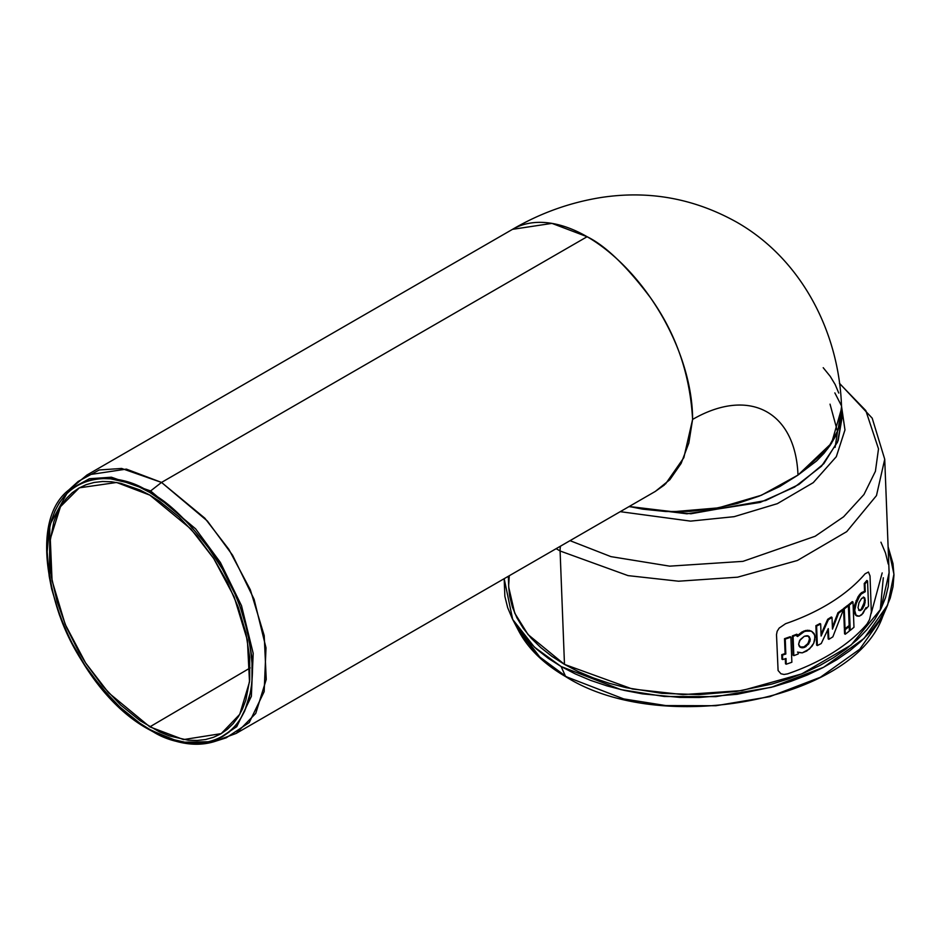 <?xml version="1.0" encoding="UTF-8"?>
<svg xmlns="http://www.w3.org/2000/svg" width="941" height="941" viewBox="0 0 941 941"><rect width="100%" height="100%" fill="white"/><g stroke="black" fill="none" stroke-linecap="round" stroke-linejoin="round"><path stroke-width="1.41" d="M830.033 404.16L837.514 431.554L835.126 447.363M839.466 383.41L865.802 410.57L878.506 448.845L875.412 471.3L863.967 494.507L843.618 516.785L815.141 536.264L742.967 561.354L669.698 566.153L610.921 556.625L570.023 540.663L610.921 556.625L669.698 566.153L742.967 561.354L815.141 536.264L843.618 516.785L863.967 494.507L875.412 471.3L878.506 448.845L865.802 410.57L839.466 383.41M508.752 587.255L509.622 595.947L512.375 607.004L516.915 617.802L523.22 628.235L531.206 638.21L540.816 647.62L551.944 656.371L564.482 664.393L560.095 550.991A19.855 11.468 -60 0 1 560.495 546.156A19.855 11.468 120 0 0 560.095 550.991L628.047 575.621L678.579 581.209L737.615 577.174L797.403 560.483L846.712 531.641L876.471 495.601L884.728 459.243L876.471 495.601L846.712 531.641L797.403 560.483L737.615 577.174L678.579 581.209L628.047 575.621L560.095 550.991L564.482 664.393L632.423 689.024L682.966 694.611L742.002 690.576L801.779 673.885L851.087 645.044L880.858 609.003L889.104 572.646L884.728 459.243L872.201 418.18L839.443 383.246M566.517 676.638A1.329 0.765 -60 0 1 565.612 676.485L539.699 657.677L518.62 630.788L539.699 657.677L565.612 676.485L561.095 666.522L575.28 673.909L590.666 680.402L607.086 685.918L624.389 690.412L642.409 693.858L679.908 697.41L699.022 697.504L737.074 694.293L773.643 686.695L790.946 681.331L807.354 675.003L822.716 667.745L836.89 659.653L849.747 650.784L861.133 641.233L870.966 631.105L879.141 620.472L885.575 609.45L890.221 598.158L893.021 586.678L893.95 575.139L892.997 563.635L888.104 546.792L893.938 574.21L887.657 604.957L864.085 638.421L823.551 667.31L771.432 687.295L715.925 696.634L664.37 696.493L620.942 689.624L561.095 666.522L565.612 676.485L623.707 698.916L665.863 705.585L715.913 705.726L769.797 696.658L820.387 677.261L859.745 649.208L882.623 616.72L859.745 649.208L820.387 677.261L769.797 696.658L715.913 705.726L665.863 705.585L623.707 698.916L565.612 676.485A1.329 0.765 120 0 0 566.117 676.779M149.831 492.461C167.674 501.188 188.2 520.938 211.419 551.732C236.332 586.69 250.012 626.2 252.482 670.251C251.082 757.164 179.86 751.612 149.831 729.51A1.329 0.765 120 0 0 150.101 730.122A1.329 0.765 -60 0 1 149.831 729.51L139.774 723.135L120.036 707.209L101.452 687.589L84.714 665.016L70.493 640.374L64.482 627.565L59.307 614.602L51.602 588.69L49.155 575.986L47.191 551.732L49.155 529.748L51.602 519.879L55.001 510.881L59.307 502.859L64.482 495.872L70.493 489.99L77.256 485.274L84.714 481.78L92.806 479.522L101.452 478.522L110.556 478.804L129.811 483.18L139.774 487.226L149.831 492.461L169.862 506.305L189.117 524.172L206.855 545.368L222.417 569.082L235.179 594.418L240.355 607.38L248.059 633.293L251.988 658.347L251.988 681.578L250.506 692.235L244.66 711.102L240.355 719.124L235.179 726.111L229.181 731.992L222.417 736.697L214.948 740.202L206.855 742.461L198.222 743.449L189.117 743.167L169.862 738.803L149.831 729.51C131.987 720.794 111.461 701.045 88.242 670.251C63.329 635.293 49.65 595.782 47.191 551.732C48.591 464.807 119.813 470.371 149.831 492.461A1.329 0.765 -60 0 1 150.607 490.955A1.329 0.765 120 0 0 149.831 492.461M214.136 741.673L236.72 726.699L251.365 696.352L253.188 653.325L241.508 605.71L220.394 562.471L195.634 528.854L150.607 490.955L195.634 528.854L220.394 562.471L241.508 605.71L253.188 653.325L251.365 696.352L236.72 726.699L214.136 741.673L180.272 742.249L150.607 730.134A1.329 0.765 -60 0 1 150.101 730.122C173.732 743.555 195.081 747.401 214.136 741.673L226.228 737.803L249.236 722.547L264.162 691.647L266.009 647.82L254.105 599.311L232.603 555.272L207.396 521.032L161.523 482.427L150.607 490.955L161.523 482.427L204.832 518.173L228.886 549.391L250.341 589.807L264.209 635.61L266.244 679.426L255.752 713.407L236.12 733.439L219.982 739.391L215.266 740.085M250.177 667.922L149.831 726.864L108.521 692.729L85.584 662.899L65.164 624.295L52.061 580.585L50.296 538.887L60.471 506.693L79.315 487.838L116.613 482.474L149.831 495.119L139.997 490.002L120.707 483.298L111.426 481.768L102.534 481.498L94.088 482.462L86.172 484.674L78.879 488.097L72.269 492.696L66.399 498.448L61.341 505.282L57.13 513.127L53.813 521.914L49.967 541.981L49.967 564.694L51.414 576.774L57.13 601.805L66.399 627.188L78.879 651.96L86.172 663.805L102.534 685.871L120.707 705.056L139.997 720.618L159.664 731.98L169.404 735.933L188.235 740.214L197.139 740.485L205.585 739.52L213.489 737.309L220.782 733.886L227.404 729.275L233.262 723.535L238.332 716.701L242.543 708.855L245.86 700.069L249.694 680.002L249.694 657.288L245.86 632.799L238.332 607.463L227.404 582.267L213.489 558.178L197.139 536.111L178.966 516.927L159.664 501.353L149.831 495.119L190.917 528.995L213.736 558.554L234.144 596.829L247.401 640.268L249.506 681.919L239.732 714.36L221.217 733.627L183.507 739.579L149.831 726.864L250.177 667.922M834.855 392.891L841.407 405.677M841.43 405.736L844.971 429.861L836.349 456.632L813.295 482.615L777.407 503.635L734.203 516.656L690.6 521.126L620.248 511.669L690.541 521.126L734.121 516.68L777.301 503.682L813.2 482.686L836.29 456.726L844.971 429.978L841.466 405.842M870.025 575.939L871.331 611.968L869.566 619.554L867.037 623.977A190.317 114.567 177.8 0 1 787.535 673.874L784.041 674.462L780.936 673.768L778.089 670.521L776.501 634.646L777.148 631.317L779.16 628.094L785.594 623.695A190.317 114.567 -2.2 0 0 865.097 573.798L868.461 572.034L870.025 575.939L868.461 572.034L865.097 573.798A190.317 114.567 177.8 0 1 785.594 623.695L779.16 628.094L777.148 631.317L776.501 634.646L778.089 670.521L780.936 673.768L784.041 674.462L787.535 673.874A190.317 114.567 -2.2 0 0 867.037 623.977L869.566 619.554L871.331 611.968L870.025 575.939M236.12 733.439L655.383 491.378L669.851 479.71L681.155 463.384L688.836 443.035L692.6 419.427C690.071 374.165 676.014 333.561 650.407 297.627C626.553 265.974 605.451 245.672 587.113 236.72L161.523 482.427L587.113 236.72L551.955 223.382L512.516 229.333C540.158 213.184 569.587 202.597 600.805 197.551C648.749 190.153 694.058 198.363 736.721 222.182C802.732 259.822 839.795 334.302 841.583 408.406L831.573 443.176L798.003 475.076A149.184 89.807 177.8 0 1 797.992 475.087L779.713 486.556L759.164 496.154L737.038 503.564L713.619 508.705L689.741 511.375L665.91 511.528L642.75 509.163L629.188 506.505L672.886 511.751L718.371 507.869L761.41 495.248L797.992 475.076A149.184 86.137 120 0 0 797.992 475.076A149.184 86.137 -60 0 1 797.992 475.087A149.184 89.807 -2.2 0 0 798.003 475.076L827.621 448.845L838.043 430.155L841.513 406.912L840.925 419.274L838.76 428.096L835.22 436.706L830.315 445.105L824.022 453.268L816.517 461.008L798.003 475.076L816.541 460.996L824.057 453.244L830.315 445.117L835.232 436.695L838.784 428.049L840.925 419.274L841.572 408.312M849.511 630L848.535 604.757A190.317 114.567 -2.2 0 0 852.275 601.605A190.317 114.567 177.8 0 1 848.535 604.757L849.241 605.169A191.317 115.167 -2.2 0 0 852.993 602.017L852.275 601.605L852.993 602.017L853.969 627.259A191.317 115.167 177.8 0 1 850.217 630.399L849.241 605.169L848.535 604.757L849.511 630L850.217 630.399L849.511 630M844.559 633.822L844.383 629.306A190.317 114.567 -2.2 0 0 848.476 626.118A190.317 114.567 177.8 0 1 844.383 629.306L845.089 629.705A191.317 115.167 -2.2 0 0 849.194 626.53L848.476 626.118L849.194 626.53L849.358 631.058A191.317 115.167 177.8 0 1 845.265 634.234L845.089 629.705L844.383 629.306L844.559 633.822L845.265 634.234L844.559 633.822M844.336 628.27L843.571 608.509A190.317 114.567 -2.2 0 0 847.676 605.334A190.317 114.567 177.8 0 1 843.571 608.509L844.277 608.921A191.317 115.167 -2.2 0 0 848.382 605.745L847.676 605.334L848.382 605.745L849.147 625.494A191.317 115.167 177.8 0 1 845.042 628.67L844.277 608.921L843.571 608.509L844.336 628.27L845.042 628.67L844.336 628.27M785.1 653.572L784.523 638.68A190.317 114.567 -2.2 0 0 790.158 636.716A190.317 114.567 177.8 0 1 784.523 638.68L785.253 639.104A191.317 115.167 -2.2 0 0 790.887 637.139L790.158 636.716L790.887 637.139L791.863 662.241A191.317 115.167 177.8 0 1 786.229 664.217L786.006 658.488A191.317 115.167 177.8 0 1 782.677 659.582L782.5 655.089A191.317 115.167 -2.2 0 0 785.829 653.995L785.253 639.104L784.523 638.68L785.1 653.572L785.829 653.995L785.1 653.572A190.317 114.567 177.8 0 1 781.759 654.665A190.317 114.567 -2.2 0 0 785.1 653.572M785.488 663.781L785.288 658.724L785.488 663.781L786.229 664.217L785.488 663.781M781.936 659.159L781.759 654.665L782.5 655.089L781.759 654.665L781.936 659.159L782.677 659.582L781.936 659.159M832.385 627.129L837.949 612.732L842.724 609.274L843.43 609.686L832.844 636.857L828.88 639.315L828.28 628.623L821.234 643.538A191.317 115.167 177.8 0 1 817.353 645.55L816.6 626.083A191.317 115.167 -2.2 0 0 820.67 623.977L821.117 636.034L828.398 619.696L832.009 617.414L832.467 629.094L838.654 613.144L837.949 612.732L832.385 627.129M828.174 638.915L827.68 629.941L828.174 638.915L828.88 639.315L828.174 638.915M816.635 645.138L815.894 625.683A190.317 114.567 -2.2 0 0 819.964 623.565L820.67 623.977L819.964 623.565A190.317 114.567 177.8 0 1 815.894 625.683L816.6 626.083L815.894 625.683L816.635 645.138L817.353 645.55L816.635 645.138M821.046 634.234L827.692 619.296L831.315 617.002L832.009 617.414L831.315 617.002L827.692 619.296L828.398 619.696L827.692 619.296L821.046 634.234M811.707 631.34L807.578 630.247L803.555 631.176L796.839 636.116L801.767 632.093L805.614 630.494L809.389 630.388L812.33 631.834M793.098 655.242L792.357 635.904A190.317 114.567 -2.2 0 0 796.756 634.222A190.317 114.567 177.8 0 1 792.357 635.904L793.098 655.242L793.828 655.654L793.098 655.242M856.286 615.637L854.193 611.909L854.487 605.416L859.157 595.147L861.438 592.677L864.532 591.289L864.238 583.514A190.317 114.567 -2.2 0 0 866.814 580.479A190.317 114.567 177.8 0 1 864.238 583.514L864.532 591.289L860.297 593.771L858.051 596.759L854.487 605.416L853.993 609.968L854.651 613.544L856.286 615.637L855.345 614.838M73.716 486.038L86.925 475.04L126.365 469.1L161.523 482.427L121.577 468.442L99.181 469.982L78.209 481.416L68.811 489.967L89.407 478.734L111.391 477.216L150.607 490.955L111.391 477.216L89.407 478.734L68.811 489.967L49.802 524.913L49.532 578.245M841.972 418.122L838.16 440.6L823.881 463.595L798.944 484.439L765.645 500.53L690.906 513.774L628.964 506.634L686.942 513.81L760.128 502.423L794.616 487.085L821.528 466.171L837.537 442.176L841.972 418.122L841.595 408.394M511.916 229.686A149.184 86.137 60 0 1 587.113 236.72A149.184 86.137 60 0 1 692.6 419.427C749.036 386.845 795.533 411.393 797.992 475.076C795.533 411.393 749.036 386.845 692.6 419.427L683.86 457.655L665.463 484.05M823.21 367.708L830.256 376.376L835.173 384.528L838.76 393.044M561.095 666.522L534.406 647.137L512.692 619.449L504.176 578.68L504.858 596.347L507.681 607.686L512.339 618.755L518.797 629.458L526.984 639.668L536.829 649.314L548.238 658.3L561.095 666.522M509.281 575.727L508.705 584.737M508.328 576.28L508.752 587.349L514.727 613.144L528.054 634.575L564.482 664.393L578.315 671.603L593.324 677.932L609.333 683.319L626.212 687.706L661.911 693.341L699.022 694.611L736.133 691.494L771.808 684.072L788.687 678.849L804.696 672.662L819.682 665.593L833.503 657.688L846.041 649.043L857.157 639.739L866.743 629.847L874.718 619.484L880.999 608.733L885.528 597.711L888.257 586.514L889.104 572.54M888.233 564.047L885.493 552.979L880.941 542.181M560.095 550.991L556.178 548.662L560.095 550.991M655.218 491.473L664.428 484.968M880.258 610.191L883.305 577.774M871.166 613.544L882.188 572.916M519.256 630.105L539.805 657.041L565.376 675.967M857.004 616.049L859.251 616.202L861.744 614.791L866.049 607.545L862.979 613.473L859.251 616.202L856.063 615.249L854.71 610.38L856.792 600.993L856.075 600.581L856.792 600.993L861.027 594.183L865.273 591.701L864.532 591.289L865.273 591.701L864.967 583.926L864.238 583.514L864.967 583.926A191.317 115.167 -2.2 0 0 867.555 580.915L866.814 580.479L867.555 580.915L868.531 606.075A191.317 115.167 177.8 0 1 866.108 608.909L866.049 607.545L866.108 608.909A191.317 115.167 -2.2 0 0 868.531 606.075L867.555 580.915A191.317 115.167 177.8 0 1 864.967 583.926L865.273 591.701L862.156 593.101L859.886 595.559L855.193 605.828L854.71 610.38L855.357 613.955L857.004 616.049L856.063 615.249M797.498 652.089L802.25 652.854L809.519 648.949L813.718 643.221L814.741 640.033L814.753 635.104L811.695 631.34L814.083 633.505L815.012 636.998L813.718 643.221L811.93 646.291L806.731 651.031L802.25 652.854L798.18 652.478L798.227 653.971A191.317 115.167 177.8 0 1 793.828 655.654L793.087 636.328A191.317 115.167 -2.2 0 0 797.486 634.634L797.556 636.528L804.273 631.587L803.555 631.176L811.354 631.129M811.695 631.34L808.295 630.658L804.273 631.587L797.556 636.528L796.756 634.222L797.486 634.634A191.317 115.167 177.8 0 1 793.087 636.328L792.357 635.904L793.087 636.328L793.828 655.654A191.317 115.167 -2.2 0 0 798.227 653.971L798.18 652.478M838.654 613.144L843.43 609.686L842.724 609.274L837.949 612.732L838.654 613.144L832.467 629.094L832.009 617.414L828.398 619.696L821.117 636.034L820.67 623.977A191.317 115.167 177.8 0 1 816.6 626.083L817.353 645.55A191.317 115.167 -2.2 0 0 821.234 643.538L828.28 628.623L828.88 639.315L832.844 636.857L843.43 609.686L838.654 613.144M852.993 602.017A191.317 115.167 177.8 0 1 849.241 605.169L850.217 630.399A191.317 115.167 -2.2 0 0 853.969 627.259L852.993 602.017M849.194 626.53A191.317 115.167 177.8 0 1 845.089 629.705L845.265 634.234A191.317 115.167 -2.2 0 0 849.358 631.058L849.194 626.53M848.382 605.745A191.317 115.167 177.8 0 1 844.277 608.921L845.042 628.67A191.317 115.167 -2.2 0 0 849.147 625.494L848.382 605.745M790.887 637.139A191.317 115.167 177.8 0 1 785.253 639.104L785.829 653.995A191.317 115.167 177.8 0 1 782.5 655.089L782.677 659.582A191.317 115.167 -2.2 0 0 786.006 658.488L786.229 664.217A191.317 115.167 -2.2 0 0 791.863 662.241L790.887 637.139M800.532 647.408L798.603 644.232L800.238 639.609L804.308 636.281L808.425 636.092L810.248 639.221L808.719 643.891L804.731 647.267L799.815 646.996L804.014 646.855L804.731 647.267L803.602 647.655L801.461 647.726L799.156 646.161L798.603 644.232L799.521 640.739L804.308 636.281L806.519 635.728L809.166 636.598L810.248 639.221L809.895 641.539L805.849 646.69L802.497 647.808L800.321 647.302M859.298 610.533L858.016 607.721L858.992 602.711L861.544 598.511L864.109 597.441L865.308 600.205L864.414 605.263L861.968 609.509L858.58 610.121L861.968 609.509L859.298 610.533L858.016 607.721L858.992 602.711L861.544 598.511L863.556 597.347L864.591 597.782L865.12 602.64L862.662 608.686L860.556 610.509L859.157 610.462M804.014 646.855L807.166 644.55L809.178 641.127L809.389 637.775L807.707 635.681L810.248 639.221L809.542 638.81L808.013 643.479L804.014 646.855M861.238 609.098L864.379 602.216L864.461 598.77L863.379 597.017L865.308 600.205L864.579 599.782L863.685 604.851L861.238 609.098M864.109 597.441L864.955 598.37M887.657 604.957L882.623 616.72C853.158 700.786 660.735 736.921 565.812 676.72C543.792 663.934 528.066 648.62 518.62 630.788L512.692 619.449M86.925 475.04L512.516 229.333M150.101 730.122C67.505 687.083 14.362 531.994 68.811 489.967M856.828 615.967L856.11 615.555M863.52 597.088L864.25 597.5"/></g></svg>
